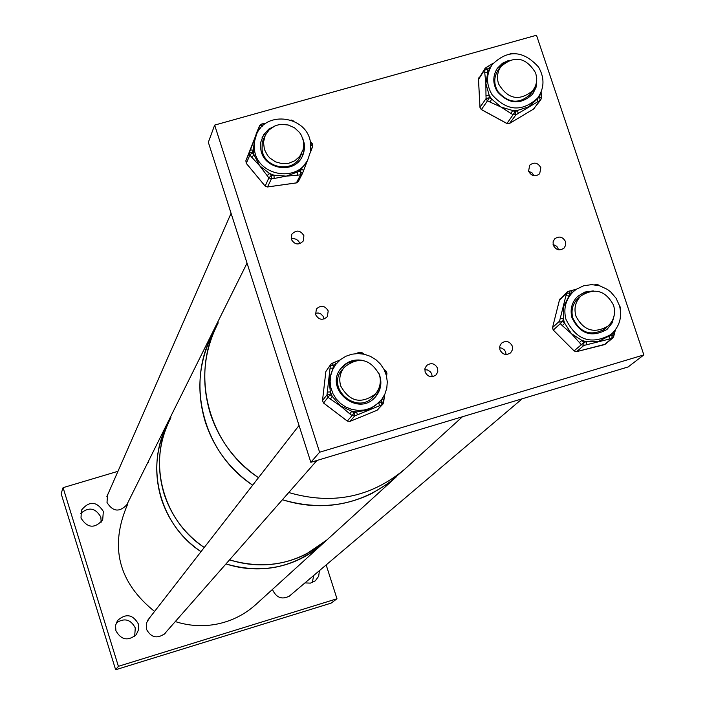 <?xml version="1.0" encoding="UTF-8"?>
<svg xmlns="http://www.w3.org/2000/svg" width="705" height="705" viewBox="0 0 705 705"><rect width="100%" height="100%" fill="white"/><g stroke="black" fill="none" stroke-linecap="round" stroke-linejoin="round"><path stroke-width="1.06" d="M80.546 513.54C88.689 506.639 95.457 507.811 100.824 517.065L101.203 522.176M103.344 511.407L102.692 519.876C94.734 528.829 87.499 528.239 81.004 518.104L81.401 510.2C89.218 500.691 96.532 501.096 103.344 511.407M116.21 622.973C124.353 617.65 130.707 619.298 135.281 627.908L134.673 636.289M138.321 623.863L138.638 629.547L136.241 634.703C127.931 641.338 121.163 640.017 115.911 630.737L115.532 625.432L117.541 620.515C125.807 613.209 132.734 614.319 138.321 623.863M291.456 594.341L290.169 595.619C282.661 599.946 276.898 598.21 272.87 590.42L272.579 589.309M313.787 575.412L312.218 582.603M319.418 570.645L318.669 576.249L315.346 580.788L310.429 583.123L304.948 582.903M166.23 631.883L165.041 633.451C157.294 639.1 151.108 637.708 146.473 629.274L146.34 623.211L149.469 618.003M127.878 502.577L127.094 504.48C119.594 512.5 112.906 511.839 107.01 502.498L107.548 494.734L108.27 493.447M118.396 666.322L63.08 487.657L61.141 493.659L115.638 669.75L331.103 603.136L336.981 598.765L118.396 666.322L115.638 669.75M326.168 564.925L336.981 598.765M63.08 487.657L117.973 471.31M147.874 462.41L148.676 462.172M291.183 238.889L293.403 238.546L296.32 239.277L298.638 241.198L299.837 243.71M303.899 235.717L303.317 240.96C298.761 245.411 294.752 244.864 291.306 239.33L291.835 234.175C296.373 229.627 300.4 230.147 303.899 235.717M315.302 313.24L318.246 312.994L321.039 314.069L323.093 316.228L324 319.048M328.204 310.931L327.34 316.66C322.714 320.678 318.801 320 315.593 314.615L316.395 308.984C321.004 304.868 324.943 305.521 328.204 310.931M424.789 369.711L427.362 369.931L430.182 371.57L431.671 373.712L432.218 376.717M437.629 368.327L437.796 371.835L436.131 374.866C431.531 377.968 427.856 377.034 425.115 372.046L424.93 368.592L426.534 365.587C431.134 362.388 434.835 363.304 437.629 368.327M499.581 347.715L501.863 348.182L504.286 349.83L505.573 351.795L506.111 354.492M512.315 346.129L512.464 349.75L510.649 352.835C506.12 355.664 502.533 354.659 499.915 349.812L499.757 346.234L501.511 343.176C506.049 340.259 509.653 341.246 512.315 346.129M553.072 244.45L556.8 246.309L558.686 249.799M565.542 241.648L565.727 245.084L564.106 248.063C559.611 251.068 556.007 250.125 553.275 245.225L553.081 241.824L554.65 238.872C559.144 235.796 562.775 236.721 565.542 241.648M540.823 167.684L539.695 173.721C535.201 177.087 531.5 176.241 528.583 171.2L529.666 165.226C534.152 161.797 537.88 162.608 540.823 167.684M643.859 354.915L536.496 35.25L214.655 125.102L208.336 142.313L310.843 462.304L628.102 366.961L643.859 354.915L319.612 452.222L310.843 462.304M214.655 125.102L319.612 452.222M528.618 171.297L531.958 172.769L534.038 175.765M335.739 364.459L332.61 369.702L330.707 375.518L330.125 381.643L330.883 387.785L332.954 393.663L336.241 398.986L340.586 403.507L345.785 407.014L351.592 409.341L357.735 410.38L363.921 410.081L369.869 408.459L375.28 405.595L381.757 399.418L384.93 394.024L386.807 388.023L387.292 381.74L386.366 375.465L384.075 369.508L380.541 364.177L375.924 359.717L370.46 356.36L364.414 354.271L358.087 353.54L351.786 354.218L345.829 356.272L340.506 359.594L335.739 364.459M334.478 366.133L333.104 368.107L329.059 379.651L330.354 391.945L332.311 396.457L340.453 405.974L351.795 411.262L356.66 411.923L368.821 409.861L379.123 402.493M363.489 360.555C354.58 358.757 347.186 361.207 341.299 367.887L340.903 368.389C323.78 389.028 358.052 417.598 375.298 397.056L379.149 390.367L380.339 381.766M354.862 360.713L347.063 363.26L340.779 368.556M375.298 397.056L376.593 395.496C381.396 388.596 382.163 381.185 378.867 373.262M341.652 370.187L341.775 370.028C325.948 389.116 357.664 415.492 373.562 396.466L375.765 393.549M327.411 369.429L325.86 371.5L322.502 400.546L326.988 394.835L330.037 394.73L330.354 391.945L327.305 392.05L330.055 368.239L333.104 368.107L333.421 365.34L332.081 363.313L330.909 364.159L325.86 371.5L322.502 400.555M334.681 362.264L340.021 359.982M355.972 353.61L357.188 353.549M347.292 421.052L349.865 421.44L376.955 410.319L383.141 403.886L384.63 394.668L383.996 399.532M379.475 405.78L357.338 414.866L356.66 411.923L354.069 412.989L354.747 415.924L349.953 421.396L376.955 410.319L382.057 404.723L379.475 405.78L378.823 402.837L381.396 401.779L382.057 404.723L383.67 402.485L381.396 401.779L381.643 399.568M349.803 413.835L340.453 405.974L330.328 399.039L332.311 396.457L330.037 394.73L323.56 403.004L347.301 421.035L352.077 415.553L349.803 413.835L351.795 411.262L354.069 412.989L352.077 415.553L354.747 415.924L357.338 414.866M383.67 402.485L383.978 399.7L382.031 399.048M335.959 364.177L334.663 362.255L330.909 364.159M335.809 364.37L333.421 365.34L330.381 365.463L330.055 368.239M360.466 353.646L359.383 352.218L355.954 353.61M385.441 372.557L386.948 373.148L386.64 375.906L386.948 373.148L385.855 370.812L386.939 373.13M323.56 403.004L322.502 400.546L323.542 403.022L347.274 421.044L349.953 421.396M565.904 319.198C576.152 340.242 591.187 345.327 611.006 334.452C619.475 326.812 622.321 317.276 619.545 305.864L616.126 298.294L610.706 291.94L607.384 289.402L599.858 285.86L591.733 284.617L583.678 285.763L576.408 289.217L573.262 291.72C565.718 299.308 563.26 308.464 565.904 319.198M563.938 320.986L564.705 323.278L571.411 333.65L581.775 340.365L586.419 341.696L598.51 341.423L609.138 336.003L609.226 339.096L586.551 344.771L586.419 341.696L583.766 342.366L581.343 344.701L571.411 333.65L562.299 325.631L564.705 323.278L562.713 321.286L559.576 321.083L565.912 295.765L569.05 295.941L563.656 306.552L563.374 318.642L563.938 320.986M588.243 291.755L582.348 293.447L577.254 296.761M593.284 290.918L584.912 292.029L577.748 296.294C571.817 302.181 569.878 309.31 571.94 317.691C579.942 334.073 591.636 337.986 607.023 329.429L612.257 322.775L614.381 314.483M580.559 296.32L578.162 298.18C572.663 303.626 570.874 310.218 572.768 317.973C580.18 333.113 590.984 336.717 605.198 328.794L607.534 326.459M572.918 292.046L569.05 295.941L569.711 293.306L566.573 293.121L559.444 300.083M572.337 292.593L571.226 290.601L576.408 289.217M615.465 329.746L614.416 333.632M606.723 329.676L610.609 325.014L612.971 319.374M620.065 307.944L620.629 308.446L620.356 309.53M619.536 305.82L619.677 306.331M609.111 336.029L611.755 335.368L613.747 336.408L612.839 337.951L609.226 339.096M613.738 336.382L614.399 333.756L612.795 332.839M586.551 344.771L583.899 345.432L583.766 342.366L581.775 340.365L579.36 342.709M562.299 325.631L560.308 323.639L562.713 321.286L563.374 318.642L560.237 318.44M576.443 289.191L567.287 291.914L565.912 295.765M598.554 285.499L598.915 285.12L596.553 284.371M572.257 292.672L569.711 293.306L568.582 291.253L567.287 291.914L559.497 299.881L552.509 327.728L553.24 330.099L574.064 350.87M553.284 330.072L552.561 327.543L559.576 321.083L560.308 323.639L553.284 330.072L574.029 350.914L576.461 351.672L604.282 344.692L611.87 338.435L612.248 333.359M492.028 94.655C506.754 111.152 521.929 112.315 537.562 98.145C544.454 88.257 544.762 77.876 538.497 67.001C523.136 50.134 507.697 49.341 492.169 64.648C486.08 74.325 486.027 84.327 492.028 94.655M489.993 102.049L487.552 100.709L481.4 109.539L506.948 123.463L515.099 111.831L512.658 110.5L510.949 113.461L500.991 107.037L489.993 102.049L491.693 99.079L489.244 97.748L487.552 100.709L486.547 99.775L486.124 98.489L489.244 97.748L489.103 95.043L485.983 95.792L485.86 83.49L489.103 95.043L490.31 97.114L491.693 99.079L500.991 107.037L512.658 110.5L517.391 110.465L528.653 106.816L536.179 99.978M505.238 62.296L496.928 68.923M509.01 60.286L502.489 63.212L497.439 68.174C492.645 75.699 492.584 83.49 497.263 91.535C508.737 104.366 520.528 105.239 532.645 94.153L535.994 87.561L536.734 80.123M499.968 67.865L498.153 70.042C493.712 76.995 493.65 84.203 497.977 91.65C508.587 103.503 519.488 104.296 530.671 94.038L532.495 91.139M491.667 65.389L487.851 71.919L485.86 83.49L484.74 72.686L487.851 71.919L487.701 69.222L484.591 69.989L478.492 79.436M488.283 66.279L493.297 63.15M541.096 92.047L541.193 95.008M537.915 101.679L518.29 113.399L517.391 110.465L515.099 111.831L515.998 114.774L509.53 123.437L533.473 109.125L540.197 100.313L537.915 101.679L537.069 98.797M532.478 94.364L536.056 84.344M537.192 98.638L539.316 97.369L541.378 97.792L540.858 99.731L540.197 100.313L539.228 95.748M541.352 97.766L541.22 95.096L539.836 94.69M493.324 63.115L485.957 67.645L487.701 69.222L490.001 67.865L488.248 66.279L485.022 68.464L484.74 72.686M512.605 53.554L510.244 53.28M484.97 68.535L478.483 79.145L480.026 107.645M485.983 95.792L486.124 98.489L479.99 107.345L481.339 109.513M509.327 123.551L506.877 123.428M310.482 142.454C307.124 116.202 266.393 109.945 256.576 134.25L254.329 142.049L254.523 150.227C257.73 175.695 296.708 182.859 307.662 160.061L310.57 151.531L310.482 142.454M255.941 135.721L254.857 138.286L253.21 150.174L254.029 154.88L259.678 165.772L251.676 157.18L254.029 154.88L252.24 152.721L249.429 152.43L258.709 128.107L260.55 128.063M302.137 156.766L303.934 150.632L303.749 144.005M275.664 125.666L268.825 129.059L263.688 134.602L260.815 142.022L260.824 149.345C263.317 169.174 293.694 174.655 302.101 156.836L303.626 153.188L304.507 148.306L304.216 143.326L302.753 138.471M264.921 136.056L262.242 142.366L262.075 149.989C264.384 168.31 292.478 173.351 300.215 156.871L301.643 153.408M274.139 178.471L271.381 178.858L271.24 175.598L269.442 173.43L273.998 175.21L286.309 176.144L274.139 178.471L273.998 175.21L271.24 175.598L268.869 177.88L259.678 165.772L269.442 173.43L267.072 175.721M302.621 173.104L303.582 170.557L302.454 173.465L300.436 171.5L297.677 171.888L297.801 175.148L286.309 176.144L297.677 171.888L301.396 168.953L307.142 161.084M311.777 148.817L310.385 152.553L311.777 148.817M265.177 186.085L268.869 177.88L271.381 178.858L267.556 186.94L296.417 182.877L300.559 174.769L300.436 171.5L301.396 168.953L303.582 170.557L307.468 160.44L303.652 170.372M264.683 123.56L265.776 123.401M270.782 128.425L265.697 132.39L262.031 137.819M251.676 157.18L249.887 155.021L252.24 152.721L253.21 150.174L250.398 149.883M264.904 124.027L264.657 123.534L261.925 123.939M262.745 125.807L259.678 125.578L245.851 160.793L249.429 152.43L249.887 155.021L246.301 163.357L265.071 185.97L267.371 186.957M293.016 120.89L293.456 121.075M310.905 147.777L311.795 148.773L312.756 146.235L311.795 148.773M310.79 144.701L312.756 146.235L312.209 143.564L312.756 146.235M310.764 144.472L312.209 143.564L310.288 141.449M312.165 143.573L310.226 141.176M246.406 163.489L245.851 160.793L246.292 163.393M255.986 134.241L259.687 125.56M164.009 493.615C156.202 467.159 158.502 441.832 170.91 417.651C147.01 460.506 162.106 520.096 204.256 547.485C184.728 533.985 171.315 516.034 164.009 493.615M161.225 498.453C153.514 472.297 155.787 447.27 168.054 423.361C144.428 465.732 159.339 524.626 200.995 551.689C181.696 538.347 168.442 520.607 161.225 498.453M328.072 538.876L326.882 539.96C298.356 563.762 265.9 570.407 229.539 559.867C255.977 568.063 281.445 566.186 305.961 554.253L326.882 539.96L322.185 544.225C293.985 567.763 261.907 574.328 225.979 563.921C242.291 569.182 258.797 570.274 275.496 567.199C293.218 563.727 308.79 556.069 322.185 544.225L255.333 604.987C244.142 614.875 231.178 621.281 216.435 624.198C202.547 626.789 188.825 625.908 175.289 621.572M205.278 421.89C196.043 390.87 198.669 361.242 213.166 332.998C185.239 383.018 203.102 452.91 252.681 485.155C229.715 469.266 213.906 448.177 205.278 421.89M210.231 413.28C200.819 381.713 203.489 351.566 218.233 322.846C189.821 373.72 208.019 444.837 258.497 477.664C235.118 461.493 219.026 440.035 210.231 413.28M326.882 539.96L396.474 476.712C363.145 504.516 325.12 512.191 282.397 499.748C313.452 509.424 343.326 507.309 372.011 493.385L388.261 483.392L404.82 469.125C370.918 497.404 332.231 505.203 288.742 492.531C332.231 505.203 370.918 497.404 404.82 469.125L462.471 416.734M154.571 611.447C118.414 582.348 109.372 546.763 127.455 504.692M256.312 604.097L255.333 604.987M264.401 149.425L263.485 142.225L265.274 135.263L269.169 129.826L274.747 126.054L277.973 124.935L281.357 124.371L288.23 124.988L294.558 127.825L299.607 132.558L301.467 135.466L303.37 140.771L303.758 145.177L303.141 149.522L299.757 156.351L294.857 160.758L288.697 163.278L281.956 163.639L275.408 161.797L269.777 157.946L267.512 155.4L264.401 149.425M498.382 83.587L497.404 78.572L497.554 74.792L498.911 69.98L500.744 66.728C514.35 54.964 526.018 57.079 535.729 73.073L536.725 78.281L536.523 82.221L535.509 85.992L532.971 90.504C519.303 101.652 507.776 99.352 498.382 83.587M575.994 316.298C573.711 308.323 575.403 301.511 581.079 295.844C594.764 287.402 605.586 290.513 613.544 305.159C615.914 313.478 614.02 320.475 607.869 326.168C594.253 333.941 583.625 330.645 575.994 316.298M340.753 386.067C338.761 379.211 339.889 372.998 344.137 367.428C358.36 356.166 370.099 358.563 379.361 374.611C381.467 381.916 380.101 388.42 375.263 394.121C361.031 404.406 349.53 401.727 340.753 386.067M330.328 399.039L328.063 397.312L326.988 394.835L327.305 392.05M359.4 352.227L361.938 352.641L363.939 354.166M384.04 369.438L385.855 370.812M376.946 410.328L378.03 409.49M361.136 353.716L361.938 352.641M385.15 371.817L385.882 370.804L384.013 369.376M574.082 350.896L581.343 344.701L583.899 345.432L576.611 351.619L574.082 350.896M594.773 284.802L596.509 284.362L594.738 284.794M598.88 285.164L599.453 285.745M619.854 306.146L620.62 308.402M576.602 351.636L605.242 344.216L612.839 337.951L615.491 329.711M597.205 285.19L596.509 284.362L599.576 285.781M518.29 113.399L515.998 114.774L513.39 114.792L510.949 113.461M533.297 109.231L534.17 108.491M510.984 53.677L510.182 53.289L513.029 53.536M265.856 123.349L261.899 123.913L262.366 126.16M302.348 173.65L298.294 181.59L302.454 173.465L300.559 174.769L297.801 175.148M258.709 128.107L259.74 125.419L261.899 123.913L259.74 125.419M291.059 119.947L293.218 120.802M296.223 182.903L298.294 181.59L296.391 182.912M291.2 120.194L293.527 121.11M107.548 494.734L107.301 495.298M117.541 620.515L117.197 621.034M81.401 510.2L81.137 510.896M325.86 371.509L330.839 364.256M379.916 401.621L378.514 403.172M341.299 367.887L340.815 368.504M340.048 359.964L332.081 363.313M364 354.174L361.956 352.623L359.383 352.218L356.8 353.267M386.587 376.364L386.64 375.915M611.006 334.452L608.909 336.197M620.356 309.565L620.629 308.446L619.501 305.706M571.226 290.601L568.582 291.253M560.202 298.682L559.479 299.898M552.553 327.561L559.435 300.066M604.255 344.71L605.242 344.216M537.562 98.145L535.712 100.586M497.439 68.174L497.051 68.729M497.8 70.562L498.153 70.042M533.447 109.152L540.858 99.731L541.378 97.792L541.123 91.985M539.695 69.037L539.025 67.856M485.957 67.645L485.022 68.464M478.765 77.858L478.457 79.189M479.973 107.371L478.475 79.409M479.982 107.601L481.312 109.583M533.324 109.222L509.512 123.463M506.851 123.49L481.356 109.601M506.904 123.525L509.38 123.542M263.168 139.414L263.617 138.374M262.471 136.814L262.093 137.695M307.662 160.061L306.499 162.344M265.133 186.094L267.406 186.992M265.062 186.005L246.371 163.489M296.25 182.93L267.539 186.966M106.843 496.69L231.073 213.298M262.339 141.969L264.824 136.285M126.31 505.749L247.041 263.132M298.77 159.171L301.546 153.593M496.435 73.02L500.391 67.239M528.768 96.153L532.971 90.504M575.914 300.638L580.85 296.056M288.794 596.597L522.185 398.792M602.696 330.557L607.869 326.168M147.283 620.814L299.043 425.476M340.11 372.61L343.635 368.08M163.877 634.553L316.924 460.48M371.429 398.484L375.263 394.121"/></g></svg>
